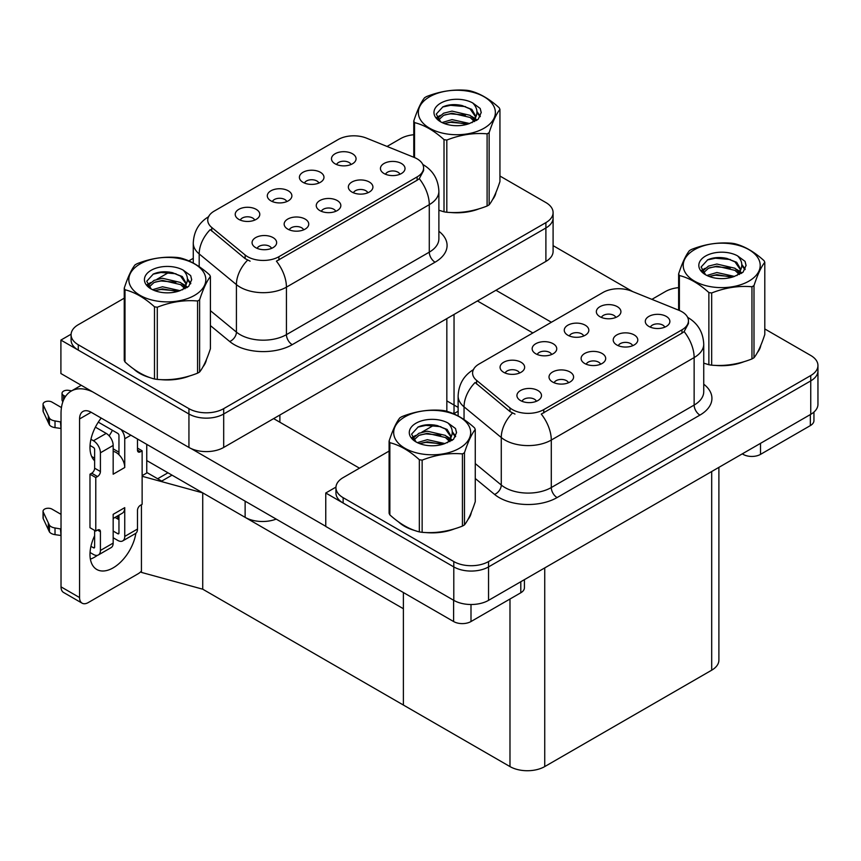 <?xml version="1.0" encoding="UTF-8"?>
<svg xmlns="http://www.w3.org/2000/svg" width="861" height="861" viewBox="0 0 861 861"><rect width="100%" height="100%" fill="white"/><g stroke="black" fill="none" stroke-linecap="round" stroke-linejoin="round"><path stroke-width="1.29" d="M335.736 211.322A7.372 4.262 0 0 0 333.756 209.245A7.372 4.262 0 0 0 326.491 208.168A7.372 4.262 0 0 0 321.357 211.322M337.232 200.548A12.291 7.092 0 0 0 321.487 199.763A12.291 7.092 0 0 0 317.418 208.577A12.291 7.092 0 0 0 319.851 210.579A12.291 7.092 0 0 0 339.675 208.577A12.291 7.092 0 0 0 337.232 200.548M286.788 201.592A7.372 4.262 0 0 0 284.808 199.515A7.372 4.262 0 0 0 277.543 198.439A7.372 4.262 0 0 0 272.399 201.592M288.284 190.819A12.291 7.092 0 0 0 272.539 190.023A12.291 7.092 0 0 0 268.471 198.848A12.291 7.092 0 0 0 270.903 200.85A12.291 7.092 0 0 0 290.727 198.848A12.291 7.092 0 0 0 288.284 190.819M303.642 229.844A7.372 4.262 0 0 0 301.662 227.778A7.372 4.262 0 0 0 294.397 226.701A7.372 4.262 0 0 0 289.264 229.844M305.138 219.081A12.291 7.092 0 0 0 289.393 218.285A12.291 7.092 0 0 0 285.325 227.11A12.291 7.092 0 0 0 287.768 229.112A12.291 7.092 0 0 0 307.581 227.11A12.291 7.092 0 0 0 305.138 219.081M271.549 248.377A7.372 4.262 0 0 0 269.568 246.3A7.372 4.262 0 0 0 262.304 245.224A7.372 4.262 0 0 0 257.17 248.377M273.045 237.604A12.291 7.092 0 0 0 257.299 236.818A12.291 7.092 0 0 0 253.231 245.633A12.291 7.092 0 0 0 255.674 247.645A12.291 7.092 0 0 0 275.488 245.633A12.291 7.092 0 0 0 273.045 237.604M367.83 192.789A7.372 4.262 0 0 0 365.85 190.722A7.372 4.262 0 0 0 358.585 189.635A7.372 4.262 0 0 0 353.44 192.789M369.326 182.026A12.291 7.092 0 0 0 353.58 181.23A12.291 7.092 0 0 0 349.512 190.044A12.291 7.092 0 0 0 351.945 192.057A12.291 7.092 0 0 0 371.769 190.044A12.291 7.092 0 0 0 369.326 182.026M399.924 174.266A7.372 4.262 0 0 0 397.943 172.189A7.372 4.262 0 0 0 390.679 171.113A7.372 4.262 0 0 0 385.534 174.266M401.42 163.493A12.291 7.092 0 0 0 385.674 162.697A12.291 7.092 0 0 0 381.606 171.522A12.291 7.092 0 0 0 384.038 173.524A12.291 7.092 0 0 0 403.863 171.522A12.291 7.092 0 0 0 401.42 163.493M350.976 164.526A7.372 4.262 0 0 0 348.996 162.46A7.372 4.262 0 0 0 341.731 161.373A7.372 4.262 0 0 0 336.586 164.526M352.472 153.764A12.291 7.092 0 0 0 336.726 152.967A12.291 7.092 0 0 0 332.647 161.793A12.291 7.092 0 0 0 335.09 163.794A12.291 7.092 0 0 0 354.904 161.793A12.291 7.092 0 0 0 352.472 153.764M318.882 183.059A7.372 4.262 0 0 0 316.902 180.982A7.372 4.262 0 0 0 309.637 179.906A7.372 4.262 0 0 0 304.493 183.059M320.378 172.286A12.291 7.092 0 0 0 304.633 171.5A12.291 7.092 0 0 0 300.564 180.315A12.291 7.092 0 0 0 302.997 182.328A12.291 7.092 0 0 0 322.81 180.315A12.291 7.092 0 0 0 320.378 172.286M254.695 220.115A7.372 4.262 0 0 0 252.714 218.037A7.372 4.262 0 0 0 245.45 216.961A7.372 4.262 0 0 0 240.305 220.115M256.191 209.352A12.291 7.092 0 0 0 240.445 208.556A12.291 7.092 0 0 0 236.377 217.37A12.291 7.092 0 0 0 238.809 219.383A12.291 7.092 0 0 0 258.634 217.37A12.291 7.092 0 0 0 256.191 209.352M417.122 158.844A22.117 12.775 0 0 0 414.163 157.412L366.463 138.126A22.117 12.775 0 0 0 338.136 139.557L214.217 211.106A22.117 12.775 0 0 0 207.738 220.136A22.117 12.775 0 0 0 211.741 227.465L245.137 254.996A22.117 12.775 0 0 0 278.899 256.707L417.122 176.903A22.117 12.775 0 0 0 423.601 167.873A22.117 12.775 0 0 0 417.122 158.844M276.198 519.097A24.582 14.185 180 0 1 245.127 517.353L146.757 460.56M454.038 314.459L454.038 410.923A24.582 14.185 180 0 1 453.543 413.743M71.108 334.197L60.905 340.084L188.936 414.001A24.582 14.185 0 0 0 223.688 414.001L545.896 227.982A24.582 14.185 0 0 0 553.096 217.941A24.582 14.185 0 0 1 545.896 227.982L223.688 414.001A24.582 14.185 0 0 1 188.936 414.001L78.286 350.115A24.582 14.185 0 0 1 71.086 340.084L71.086 334.735A24.582 14.185 0 0 0 78.286 344.766L188.936 408.652A24.582 14.185 0 0 0 223.688 408.652L545.896 222.622A24.582 14.185 0 0 0 553.096 212.592A24.582 14.185 0 0 0 545.896 202.561L499.94 176.031M60.905 340.084L60.905 373.534L188.936 447.451A24.582 14.185 0 0 0 223.688 447.451L545.896 261.421A24.582 14.185 0 0 0 553.096 251.39L553.096 212.592M172.017 475.143L161.707 481.095L146.757 472.463M202.722 589.193L202.722 492.869L403.389 608.727L403.389 705.041L202.722 589.193L141.43 572.404L141.43 504.707M167.96 472.797L157.649 478.748L147.22 472.732L142.13 475.681M458.127 407.404L446.837 400.892M142.13 476.273L202.722 492.869M600.591 364.235A7.372 4.262 0 0 0 598.61 362.158A7.372 4.262 0 0 0 591.346 361.082A7.372 4.262 0 0 0 586.212 364.235M602.087 353.462A12.291 7.092 0 0 0 586.341 352.676A12.291 7.092 0 0 0 582.273 361.491A12.291 7.092 0 0 0 584.705 363.493A12.291 7.092 0 0 0 604.53 361.491A12.291 7.092 0 0 0 602.087 353.462M551.643 354.495A7.372 4.262 0 0 0 549.662 352.429A7.372 4.262 0 0 0 542.398 351.353A7.372 4.262 0 0 0 537.253 354.495M553.139 343.733A12.291 7.092 0 0 0 537.393 342.936A12.291 7.092 0 0 0 533.325 351.762A12.291 7.092 0 0 0 535.757 353.763A12.291 7.092 0 0 0 555.582 351.762A12.291 7.092 0 0 0 553.139 343.733M568.497 382.758A7.372 4.262 0 0 0 566.516 380.691A7.372 4.262 0 0 0 559.252 379.604A7.372 4.262 0 0 0 554.118 382.758M569.993 371.995A12.291 7.092 0 0 0 554.247 371.199A12.291 7.092 0 0 0 550.179 380.024A12.291 7.092 0 0 0 552.622 382.026A12.291 7.092 0 0 0 572.436 380.024A12.291 7.092 0 0 0 569.993 371.995M536.403 401.291A7.372 4.262 0 0 0 534.423 399.213A7.372 4.262 0 0 0 527.158 398.137A7.372 4.262 0 0 0 522.024 401.291M537.899 390.517A12.291 7.092 0 0 0 522.153 389.732A12.291 7.092 0 0 0 518.085 398.546A12.291 7.092 0 0 0 520.528 400.559A12.291 7.092 0 0 0 540.342 398.546A12.291 7.092 0 0 0 537.899 390.517M632.684 345.702A7.372 4.262 0 0 0 630.704 343.625A7.372 4.262 0 0 0 623.439 342.549A7.372 4.262 0 0 0 618.295 345.702M634.18 334.929A12.291 7.092 0 0 0 618.435 334.143A12.291 7.092 0 0 0 614.367 342.958A12.291 7.092 0 0 0 616.799 344.97A12.291 7.092 0 0 0 636.623 342.958A12.291 7.092 0 0 0 634.18 334.929M664.778 327.18A7.372 4.262 0 0 0 662.798 325.103A7.372 4.262 0 0 0 655.533 324.027A7.372 4.262 0 0 0 650.389 327.18M666.274 316.407A12.291 7.092 0 0 0 650.529 315.61A12.291 7.092 0 0 0 646.46 324.436A12.291 7.092 0 0 0 648.893 326.437A12.291 7.092 0 0 0 668.717 324.436A12.291 7.092 0 0 0 666.274 316.407M615.83 317.44A7.372 4.262 0 0 0 613.85 315.374A7.372 4.262 0 0 0 606.585 314.287A7.372 4.262 0 0 0 601.441 317.44M617.326 306.677A12.291 7.092 0 0 0 601.581 305.881A12.291 7.092 0 0 0 597.502 314.695A12.291 7.092 0 0 0 599.945 316.708A12.291 7.092 0 0 0 619.759 314.695A12.291 7.092 0 0 0 617.326 306.677M583.736 335.973A7.372 4.262 0 0 0 581.756 333.896A7.372 4.262 0 0 0 574.491 332.82A7.372 4.262 0 0 0 569.347 335.973M585.232 325.2A12.291 7.092 0 0 0 569.487 324.414A12.291 7.092 0 0 0 565.419 333.229A12.291 7.092 0 0 0 567.851 335.23A12.291 7.092 0 0 0 587.665 333.229A12.291 7.092 0 0 0 585.232 325.2M519.549 373.028A7.372 4.262 0 0 0 517.569 370.951A7.372 4.262 0 0 0 510.304 369.875A7.372 4.262 0 0 0 505.159 373.028M521.045 362.255A12.291 7.092 0 0 0 505.299 361.469A12.291 7.092 0 0 0 501.231 370.284A12.291 7.092 0 0 0 503.663 372.296A12.291 7.092 0 0 0 523.488 370.284A12.291 7.092 0 0 0 521.045 362.255M681.977 311.757A22.117 12.775 0 0 0 679.017 310.326L631.317 291.04A22.117 12.775 0 0 0 602.991 292.471L479.071 364.02A22.117 12.775 0 0 0 472.592 373.05A22.117 12.775 0 0 0 476.596 380.368L509.992 407.91A22.117 12.775 0 0 0 543.754 409.621L681.977 329.817A22.117 12.775 0 0 0 688.456 320.787A22.117 12.775 0 0 0 681.977 311.757M335.962 487.111L325.759 492.998L453.79 566.915A24.582 14.185 0 0 0 488.542 566.915L810.75 380.885A24.582 14.185 0 0 0 817.95 370.854A24.582 14.185 0 0 1 810.75 380.885L488.542 566.915A24.582 14.185 0 0 1 453.79 566.915L343.141 503.028A24.582 14.185 0 0 1 335.941 492.998L335.941 487.649A24.582 14.185 0 0 0 343.141 497.68L453.79 561.566A24.582 14.185 0 0 0 488.542 561.566L810.75 375.536A24.582 14.185 0 0 0 817.95 365.505A24.582 14.185 0 0 0 810.75 355.475L764.794 328.945M325.759 492.998L325.759 526.448L453.79 600.354A24.582 14.185 0 0 0 488.542 600.354L810.75 414.335A24.582 14.185 0 0 0 817.95 404.304L817.95 365.505M718.892 467.372L718.892 660.161A24.582 14.185 180 0 1 711.692 670.192L544.733 766.581A24.582 14.185 180 0 1 509.981 766.581L403.389 705.041L403.389 592.529M133.681 368.992A39.326 22.698 0 0 0 139.525 373.297A39.326 22.698 0 0 0 150.008 377.624M423.601 167.873L423.601 170.586L419.264 178.679L417.122 180.24L276.413 261.163A28.671 16.553 60 0 1 286.433 287.144A32.772 18.92 180 0 1 240.09 287.144A32.772 18.92 180 0 1 236.42 284.614L199.192 253.93A32.772 18.92 180 0 1 193.273 243.071L193.273 263.046M250.11 261.163L245.137 258.644L210.245 229.596A28.671 19.179 129.5 0 0 199.192 253.93L199.192 266.652M438.884 210.278A39.326 22.698 0 0 0 439.54 210.471M450.142 212.452A39.326 22.698 0 0 0 479.265 208.739M492.546 199.612A39.326 22.698 0 0 0 495.979 192.401M160.609 379.615A39.326 22.698 0 0 0 189.732 375.902M203.013 366.775A39.326 22.698 0 0 0 206.446 359.564M413.775 134.725A24.582 14.185 0 0 0 400.494 138.675L387.041 146.445M193.273 258.322L188.817 260.883M169.434 272.076L156.95 279.287M124.242 298.175L78.286 324.705A24.582 14.185 0 0 0 71.086 334.735M398.535 521.906A39.326 22.698 0 0 0 404.379 526.211A39.326 22.698 0 0 0 414.862 530.537M688.456 320.787L688.456 323.499L684.118 331.593L681.977 333.153L541.268 414.076A28.671 16.553 60 0 1 551.288 440.057A32.772 18.92 180 0 1 504.944 440.057A32.772 18.92 180 0 1 501.274 437.528L464.047 406.844A32.772 18.92 180 0 1 458.127 395.985L458.127 415.96M514.964 414.076L509.992 411.558L475.1 382.51A28.671 19.179 129.5 0 0 464.047 406.844L464.047 419.565M703.738 363.191A39.326 22.698 0 0 0 704.395 363.374M714.996 365.365A39.326 22.698 0 0 0 744.119 361.652M757.4 352.526A39.326 22.698 0 0 0 760.833 345.315M425.463 532.529A39.326 22.698 0 0 0 454.586 528.815M467.867 519.689A39.326 22.698 0 0 0 471.301 512.478M678.629 287.628A24.582 14.185 0 0 0 665.349 291.588L651.895 299.359M458.127 411.224L453.672 413.797M434.288 424.99L421.804 432.2M389.097 451.078L343.141 477.618A24.582 14.185 0 0 0 335.941 487.649M760.521 443.329L760.521 454.371L810.341 425.603L810.341 414.571M632.674 291.588L553.096 245.643M551.395 322.262L495.958 290.254M813.946 412.064L813.946 420.588A12.291 7.092 180 0 1 810.341 425.603M760.521 454.371A12.291 7.092 180 0 1 743.151 454.371L743.151 453.37M477.424 300.952L532.862 332.959M742.279 453.865L743.151 454.371M97.433 555.323A32.772 18.92 -60 0 1 94.624 557.153A32.772 18.92 -60 0 1 90.383 559.144M135.877 533.271A32.772 18.92 -60 0 1 113.168 567.851A32.772 18.92 -60 0 1 96.776 569.476A32.772 18.92 -60 0 1 94.624 535.746M94.624 458.203L91.686 456.502M118.958 452.186L113.168 448.839M470.999 604.519L470.999 621.534L520.808 592.766L520.808 581.735M359.478 468.18L273.626 418.618M325.759 526.308L191.056 448.538M112.393 430.285A32.772 18.92 -60 0 1 109.143 435.838M117.774 515.836A32.772 18.92 -60 0 1 117.731 518.989M79.567 597.556A12.291 7.092 120 0 0 82.107 603.174L63.574 592.476A12.291 7.092 -60 0 1 61.023 586.847L79.567 597.556L79.567 418.952A16.381 9.46 60 0 1 82.957 411.45A16.381 9.46 60 0 1 91.148 412.258L453.618 621.534L453.618 600.257M92.945 392.024A49.152 28.381 -120 0 0 71.205 391.098A49.152 28.381 -120 0 0 61.023 413.603L61.023 586.847M82.107 603.174A12.291 7.092 120 0 0 88.252 602.571L138.072 573.803A12.291 7.092 120 0 0 141.43 571.091M94.624 460.829A32.772 18.92 -60 0 1 101.2 418.059M146.757 473.001L146.757 444.373M524.414 579.647L524.414 587.751A12.291 7.092 180 0 1 520.808 592.766M470.999 621.534A12.291 7.092 180 0 1 453.618 621.534M130.894 435.203L124.748 438.755L124.748 467.512A12.291 7.092 -120 0 0 118.958 454.716A12.291 7.092 -120 0 0 116.063 452.466A12.291 7.092 -120 0 0 113.168 451.368M90.05 552.504L93.462 554.473A9.826 5.672 -120 0 0 98.38 554.958A9.826 5.672 -120 0 0 100.414 550.459L113.168 543.097L113.168 514.34L124.748 507.646L124.748 536.414L137.491 529.052L137.491 510.325A4.101 2.368 -60 0 1 140.386 505.31L142.13 504.309L142.13 450.787L137.491 448.118M113.168 543.097A9.826 5.672 60 0 1 111.123 547.607L98.38 554.958M61.023 514.34L51.983 509.12A5.231 3.024 180 0 0 46.279 508.464A5.231 3.024 180 0 0 43.05 511.251L43.05 517.945A5.231 3.024 0 0 0 43.233 518.72L49.432 531.915A8.19 4.725 0 0 0 55.018 534.649L55.018 527.965L61.023 529.052M113.168 518.494L122.208 513.274A12.291 7.092 -120 0 0 124.748 507.646M118.958 515.147L118.958 533.067A1.636 0.947 60 0 1 118.614 533.82A1.636 0.947 60 0 1 117.796 533.734L118.958 533.067M113.168 531.065L117.796 533.734M137.491 529.052A9.826 5.672 60 0 1 135.457 533.551L122.714 540.912A9.826 5.672 -120 0 1 117.796 540.428L113.168 537.748M122.714 540.912A9.826 5.672 -120 0 0 124.748 536.414M106.215 433.395A9.826 5.672 60 0 1 113.168 445.438L100.414 452.8A9.826 5.672 -120 0 0 93.462 440.757L106.215 433.395L95.388 427.153M61.454 407.565L51.983 402.087A5.231 3.024 180 0 0 46.279 401.43A5.231 3.024 180 0 0 43.05 404.229L43.05 410.912A5.231 3.024 0 0 0 43.233 411.698L49.432 424.893A8.19 4.725 0 0 0 55.018 427.626L55.018 420.932L61.023 422.03M124.748 467.512L113.168 474.207L113.168 445.438M124.748 438.755A9.826 5.672 -120 0 0 121.057 429.531M65.479 396.512L63.563 395.403A5.231 3.024 180 0 1 62.035 393.262A5.231 3.024 180 0 1 68.622 390.345L71.678 390.819M118.958 454.716L118.958 435.408A1.636 0.947 60 0 0 117.796 433.395L98.294 422.138M94.624 530.398L94.624 547.112A1.636 0.947 60 0 1 94.29 547.865A1.636 0.947 60 0 1 93.462 547.79L94.624 547.112M90.05 445.471L93.462 447.451A1.636 0.947 60 0 1 94.624 449.453L94.624 468.18A4.101 2.368 -60 0 1 91.729 473.206L89.985 474.207L89.985 527.718L95.786 531.065L97.519 530.064A4.101 2.368 -60 0 1 99.575 529.859A4.101 2.368 -60 0 1 100.414 531.732L100.414 550.459M100.414 452.8L100.414 471.527A4.101 2.368 -60 0 1 97.519 476.542L95.786 477.554L89.985 474.207M90.943 439.304L93.462 440.757M61.023 428.713L60.474 421.707M60.474 428.401L55.018 427.626M55.018 420.932A8.19 4.725 0 0 1 49.432 418.198L43.233 405.004A5.231 3.024 180 0 1 43.05 404.229M49.432 418.198L49.432 424.893M48.334 416.014L48.334 422.708M118.958 519.689L115.019 517.418M142.13 450.787L140.386 451.799A4.101 2.368 -60 0 1 138.341 452.003A4.101 2.368 -60 0 1 137.491 450.12L137.491 439.013M95.786 477.554L95.786 531.065M61.023 535.746L60.474 528.74M90.943 546.326L93.462 547.79M60.474 535.424L55.018 534.649M62.035 393.262L62.035 399.956A5.231 3.024 0 0 0 62.918 401.635M55.018 527.965A8.19 4.725 0 0 1 49.432 525.221L43.233 512.037A5.231 3.024 180 0 1 43.05 511.251M49.432 525.221L49.432 531.915M48.334 523.047L48.334 529.73M494.623 195.512A38.917 22.472 180 0 1 494.203 196.405M475.358 209.847A38.917 22.472 180 0 1 455.523 212.538M759.477 348.425A38.917 22.472 180 0 1 759.058 349.318M740.223 362.761A38.917 22.472 180 0 1 720.377 365.451M205.09 362.675A38.917 22.472 180 0 1 204.67 363.568M185.836 377.01A38.917 22.472 180 0 1 165.99 379.701M145.165 375.708A38.917 22.472 180 0 1 139.805 373.125A38.917 22.472 180 0 1 136.275 370.79M469.945 515.588A38.917 22.472 180 0 1 469.525 516.482M450.69 529.924A38.917 22.472 180 0 1 430.844 532.615M410.019 528.622A38.917 22.472 180 0 1 404.659 526.039A38.917 22.472 180 0 1 401.129 523.703M429.628 96.766A38.508 22.235 -0 0 0 429.628 128.214A38.508 22.235 -0 0 0 484.086 128.214A38.508 22.235 -0 0 0 484.086 96.766A38.508 22.235 -0 0 0 429.628 96.766M438.884 210.235L444.018 211.817A44.245 25.539 -0 0 0 446.816 212.258C460.183 213.42 473.615 211.343 487.1 206.027A44.245 25.539 -0 0 0 488.144 205.445A44.245 25.539 -0 0 0 489.145 204.843C492.729 200.355 496.334 192.606 499.94 181.585L499.94 109.39A44.245 25.539 -0 0 0 499.197 107.776C489.339 98.843 479.512 93.171 469.708 90.749A44.245 25.539 -0 0 0 466.899 90.319C453.424 89.167 439.993 91.244 426.615 96.55A44.245 25.539 -0 0 0 425.582 97.132A44.245 25.539 -0 0 0 424.57 97.734C420.954 102.276 417.359 110.036 413.775 120.992A44.245 25.539 -0 0 0 414.528 122.606L414.528 157.563M444.018 211.817L444.018 139.633C434.159 130.7 424.333 125.028 414.528 122.606M444.018 139.633A44.245 25.539 -0 0 0 446.816 140.063L446.816 212.258M487.1 206.027L487.1 133.832C473.722 132.669 460.301 134.746 446.816 140.063M487.1 133.832A44.245 25.539 -0 0 0 488.144 133.251A44.245 25.539 -0 0 0 489.145 132.648L489.145 204.843M469.6 123.5L452.014 119.604L442.037 122.553M467.146 124.296L452.014 121.735L444.276 123.532M474.411 119.776L470.106 115.331L452.014 111.112L443.619 113.2L438.766 117.344L438.131 119.593M473.722 120.841L470.106 117.451L452.014 113.232L443.619 115.331L438.518 120.013M472.076 122.671L474.949 118.689L475.584 115.891L471.817 109.379L461.539 105.419C454.533 103.987 448.301 104.482 442.845 106.904L436.247 114.093L440.681 121.788M474.594 121.562L475.584 117.57M475.53 116.719L470.106 108.96L462.034 105.516M440.671 103.148A22.892 13.216 -0 0 0 440.671 121.831A22.892 13.216 -0 0 0 469.288 123.586L478.21 119.259L481.224 112.49L480.19 108.454L472.689 102.943A22.892 13.216 -0 0 0 440.671 103.148M472.689 102.943C477.457 107.786 478.21 113.039 474.949 118.678M413.775 157.251L413.775 120.992M499.94 109.39C496.356 113.878 492.761 121.627 489.145 132.648M465.467 123.586L450.551 122.305L444.62 123.392M476.359 120.572L475.315 119.733M474.68 119.27L473.625 118.57M465.467 115.094L450.551 113.813L444.62 114.89M438.884 117.139L437.14 118.215M480.083 116.73L476.951 112.597M465.532 106.613L450.551 105.322L442.576 107.022M481.213 112.694L480.19 108.454M477.048 120.12L475.509 118.807M475.046 118.463L471.376 116.267M440.326 115.352L436.742 117.44M480.341 116.224L476.94 111.532M694.483 249.679A38.508 22.235 -0 0 0 694.483 281.116A38.508 22.235 -0 0 0 748.941 281.116A38.508 22.235 -0 0 0 748.941 249.679A38.508 22.235 -0 0 0 694.483 249.679M703.738 363.148L708.872 364.73A44.245 25.539 -0 0 0 711.67 365.172C725.037 366.334 738.469 364.257 751.954 358.94A44.245 25.539 -0 0 0 752.998 358.348A44.245 25.539 -0 0 0 753.999 357.756C757.583 353.268 761.189 345.519 764.794 334.498L764.794 262.304A44.245 25.539 -0 0 0 764.051 260.689C754.193 251.756 744.367 246.085 734.562 243.663A44.245 25.539 -0 0 0 731.753 243.232C718.278 242.081 704.847 244.158 691.469 249.464A44.245 25.539 -0 0 0 690.436 250.045A44.245 25.539 -0 0 0 689.424 250.648C685.808 255.19 682.213 262.949 678.629 273.906A44.245 25.539 -0 0 0 679.383 275.52L679.383 310.477M708.872 364.73L708.872 292.546C699.014 283.613 689.187 277.942 679.383 275.52M708.872 292.546A44.245 25.539 -0 0 0 711.67 292.977L711.67 365.172M751.954 358.94L751.954 286.745C738.577 285.583 725.156 287.66 711.67 292.977M751.954 286.745A44.245 25.539 -0 0 0 752.998 286.164A44.245 25.539 -0 0 0 753.999 285.561L753.999 357.756M734.455 276.413L716.869 272.517L706.892 275.466M732.001 277.21L716.869 274.648L709.13 276.446M739.265 272.689L734.96 268.245L716.869 264.026L708.474 266.114L703.62 270.257L702.985 272.506M738.577 273.755L734.96 270.365L716.869 266.146L708.474 268.245L703.372 272.915M736.93 275.585L739.803 271.602L740.438 268.804L736.672 262.293L726.393 258.332C719.387 256.901 713.156 257.396 707.699 259.818L701.102 267.007L705.536 274.702M739.448 274.476L740.438 270.483M740.385 269.633L734.96 261.873L726.888 258.418M705.525 256.061A22.892 13.216 -0 0 0 705.525 274.745A22.892 13.216 -0 0 0 734.142 276.499L743.065 272.173L746.078 265.403L745.045 261.367L737.543 255.857A22.892 13.216 -0 0 0 705.525 256.061M737.543 255.857C742.311 260.7 743.065 265.952 739.803 271.592M678.629 310.164L678.629 273.906M764.794 262.304C761.21 266.792 757.615 274.541 753.999 285.561M730.322 276.499L715.405 275.219L709.475 276.295M741.213 273.486L740.169 272.646M739.534 272.184L738.48 271.484M730.322 267.997L715.405 266.727L709.475 267.803M703.738 270.053L701.995 271.129M744.937 269.644L741.805 265.511M730.386 259.527L715.405 258.225L707.43 259.936M746.067 265.608L745.045 261.367M741.902 273.034L740.363 271.721M739.9 271.376L736.23 269.181M705.181 268.266L701.597 270.343M745.195 269.138L741.795 264.445M140.095 263.929A38.508 22.235 -0 0 0 140.095 295.366A38.508 22.235 -0 0 0 194.554 295.366A38.508 22.235 -0 0 0 194.554 263.929A38.508 22.235 -0 0 0 140.095 263.929M136.049 264.295A44.245 25.539 -0 0 0 135.037 264.897C131.421 269.439 127.826 277.188 124.242 288.155A44.245 25.539 -0 0 0 124.996 289.77L124.996 361.954C134.8 370.854 144.626 376.526 154.485 378.98A44.245 25.539 -0 0 0 157.283 379.41C170.65 380.584 184.082 378.506 197.567 373.179A44.245 25.539 -0 0 0 198.611 372.598A44.245 25.539 -0 0 0 199.612 371.995C203.196 367.518 206.801 359.769 210.407 348.737L210.407 276.553A44.245 25.539 -0 0 0 209.664 274.939C199.806 266.006 189.98 260.334 180.175 257.913A44.245 25.539 -0 0 0 177.366 257.482C163.891 256.33 150.46 258.408 137.082 263.714A44.245 25.539 -0 0 0 136.049 264.295M154.485 378.98L154.485 306.796C144.626 297.863 134.8 292.191 124.996 289.77M154.485 306.796A44.245 25.539 -0 0 0 157.283 307.226L157.283 379.41M197.567 373.179L197.567 300.995C184.189 299.822 170.769 301.899 157.283 307.226M197.567 300.995A44.245 25.539 -0 0 0 198.611 300.414A44.245 25.539 -0 0 0 199.612 299.811L199.612 371.995M124.242 288.155L124.242 360.339A44.245 25.539 -0 0 0 124.996 361.954M180.067 290.663L162.481 286.767L152.505 289.716M177.614 291.459L162.481 288.887L154.743 290.684M184.878 286.939L180.573 282.483L162.481 278.275L154.087 280.363L149.233 284.507L148.598 286.756M184.189 287.994L180.573 284.614L162.481 280.395L154.087 282.483L148.985 287.165M182.543 289.834L185.416 285.852L186.051 283.043L182.284 276.542L172.006 272.582C165 271.15 158.768 271.645 153.312 274.056L146.714 281.256L151.149 288.952A22.892 13.216 -0 0 0 179.755 290.749L188.677 286.422L191.691 279.653L190.658 275.606L183.156 270.106A22.892 13.216 -0 0 0 151.138 270.3A22.892 13.216 -0 0 0 151.138 288.995M185.061 288.726L186.051 284.733M185.998 283.882L180.573 276.112L172.501 272.668M183.156 270.106C187.924 274.95 188.677 280.202 185.416 285.841M210.407 276.553C206.823 281.041 203.228 288.79 199.612 299.811M175.935 290.749L161.018 289.468L155.088 290.544M186.826 287.735L185.782 286.885M185.147 286.433L184.093 285.734M175.935 282.247L161.018 280.977L155.088 282.053M149.351 284.291L147.608 285.378M190.55 283.882L187.418 279.76M175.999 273.776L161.018 272.474L153.043 274.185M191.68 279.857L190.658 275.606M187.515 287.283L185.976 285.97M185.513 285.626L181.843 283.43M150.793 282.516L147.209 284.593M190.808 283.387L187.407 278.695M404.95 416.842A38.508 22.235 -0 0 0 404.95 448.28A38.508 22.235 -0 0 0 459.408 448.28A38.508 22.235 -0 0 0 459.408 416.842A38.508 22.235 -0 0 0 404.95 416.842M400.903 417.208A44.245 25.539 -0 0 0 399.891 417.811C396.275 422.353 392.681 430.102 389.097 441.069A44.245 25.539 -0 0 0 389.85 442.683L389.85 514.867C399.655 523.768 409.481 529.44 419.339 531.894A44.245 25.539 -0 0 0 422.138 532.324C435.505 533.497 448.936 531.42 462.422 526.093A44.245 25.539 -0 0 0 463.466 525.511A44.245 25.539 -0 0 0 464.466 524.909C468.05 520.431 471.656 512.672 475.261 501.651L475.261 429.467A44.245 25.539 -0 0 0 474.519 427.852C464.66 418.92 454.834 413.248 445.029 410.826A44.245 25.539 -0 0 0 442.22 410.396C428.746 409.233 415.314 411.31 401.936 416.627A44.245 25.539 -0 0 0 400.903 417.208M419.339 531.894L419.339 459.709C409.481 450.777 399.655 445.105 389.85 442.683M419.339 459.709A44.245 25.539 -0 0 0 422.138 460.14L422.138 532.324M462.422 526.093L462.422 453.908C449.044 452.735 435.623 454.812 422.138 460.14M462.422 453.908A44.245 25.539 -0 0 0 463.466 453.327A44.245 25.539 -0 0 0 464.466 452.725L464.466 524.909M389.097 441.069L389.097 513.253A44.245 25.539 -0 0 0 389.85 514.867M444.922 443.566L427.336 439.68L417.359 442.629M442.468 444.362L427.336 441.801L419.598 443.598M449.733 439.853L445.428 435.397L427.336 431.189L418.941 433.277L414.087 437.42L413.452 439.67M449.044 440.907L445.428 437.528L427.336 433.309L418.941 435.397L413.84 440.079M447.397 442.748L450.271 438.766L450.906 435.957L447.139 429.456L436.861 425.495C429.854 424.064 423.623 424.559 418.166 426.97L411.569 434.159L416.003 441.865M449.916 441.639L450.906 437.646M450.852 436.796L445.428 429.026L437.356 425.582M415.992 423.214A22.892 13.216 -0 0 0 415.992 441.908A22.892 13.216 -0 0 0 444.61 443.663L453.532 439.325L456.545 432.566L455.512 428.52L448.011 423.02A22.892 13.216 -0 0 0 415.992 423.214M448.011 423.02C452.778 427.863 453.532 433.105 450.271 438.755M475.261 429.467C471.677 433.944 468.083 441.704 464.466 452.725M440.789 443.663L425.872 442.382L419.942 443.458M451.681 440.638L450.637 439.799M450.002 439.347L448.947 438.647M440.789 435.16L425.872 433.89L419.942 434.966M414.206 437.205L412.462 438.281M455.404 436.796L452.273 432.674M440.854 426.679L425.872 425.388L417.897 427.099M456.534 432.771L455.512 428.52M452.369 440.197L450.83 438.884M450.368 438.54L446.698 436.344M415.648 435.429L412.064 437.506M455.663 436.29L452.262 431.609M245.127 517.353L245.127 501.156M545.896 261.421L545.896 222.622M223.688 447.451L223.688 408.652M188.936 447.451L188.936 408.652M446.837 411.332L446.837 318.613M279.879 422.224L279.879 415.002M211.741 227.465L211.741 231.103M245.137 254.996L245.137 258.644M278.899 256.707L278.899 260.044M417.122 176.903L417.122 180.24M810.75 414.335L810.75 375.536M488.542 600.354L488.542 561.566M453.79 600.354L453.79 561.566M711.692 670.192L711.692 471.527M544.733 766.581L544.733 567.916M509.981 766.581L509.981 599.019M476.596 380.368L476.596 384.017M509.992 407.91L509.992 411.558M543.754 409.621L543.754 412.946M681.977 329.817L681.977 333.153M438.884 231.275A40.962 23.645 180 0 1 435.074 262.196L292.223 344.669A8.19 4.725 60 0 1 286.433 334.638L429.284 252.155A32.772 18.92 0 0 0 438.884 238.777L438.884 191.282A32.772 18.92 180 0 1 429.284 204.66A28.671 16.553 -120 0 0 419.264 178.679M292.223 344.669A40.962 23.645 180 0 1 234.289 344.669A40.962 23.645 180 0 1 229.704 341.505L210.407 325.598M247.581 260.162A28.671 19.179 129.5 0 0 236.42 284.614L236.42 332.109A32.772 18.92 0 0 0 240.09 334.638A32.772 18.92 0 0 0 286.433 334.638L286.433 287.144L429.284 204.66L429.284 252.155A8.19 4.725 60 0 0 435.074 262.196M78.286 344.766L78.286 350.115M210.407 310.67L236.42 332.109A8.19 5.478 -50.5 0 1 229.704 341.505M703.738 384.189A40.962 23.645 180 0 1 699.928 415.099L557.078 497.583A8.19 4.725 60 0 1 551.288 487.552L694.138 405.068A32.772 18.92 0 0 0 703.738 391.69L703.738 344.196A32.772 18.92 180 0 1 694.138 357.573A28.671 16.553 -120 0 0 684.118 331.593M557.078 497.583A40.962 23.645 180 0 1 499.143 497.583A40.962 23.645 180 0 1 494.558 494.418L475.261 478.512M512.435 413.076A28.671 19.179 129.5 0 0 501.274 437.528L501.274 485.023A32.772 18.92 0 0 0 504.944 487.552A32.772 18.92 0 0 0 551.288 487.552L551.288 440.057L694.138 357.573L694.138 405.068A8.19 4.725 60 0 0 699.928 415.099M343.141 497.68L343.141 503.028M475.261 463.584L501.274 485.023A8.19 5.478 -50.5 0 1 494.558 494.418M91.148 412.258L79.567 418.952M63.563 400.01L63.563 395.403M100.414 471.527L94.624 468.18M43.233 405.004L43.233 411.698M140.386 451.799L137.491 450.12M97.519 476.542L91.729 473.206M100.414 531.732L97.519 530.064M43.233 512.037L43.233 518.72M438.884 191.282C438.324 179.508 433.148 170.672 423.343 164.785L422.794 164.473M208.803 216.574C199.009 222.461 193.822 231.297 193.273 243.071M703.738 344.196C703.179 332.411 698.002 323.585 688.197 317.698L687.648 317.386M473.658 369.487C463.864 375.374 458.676 384.2 458.127 395.985M71.205 391.098L81.268 385.287"/></g></svg>
